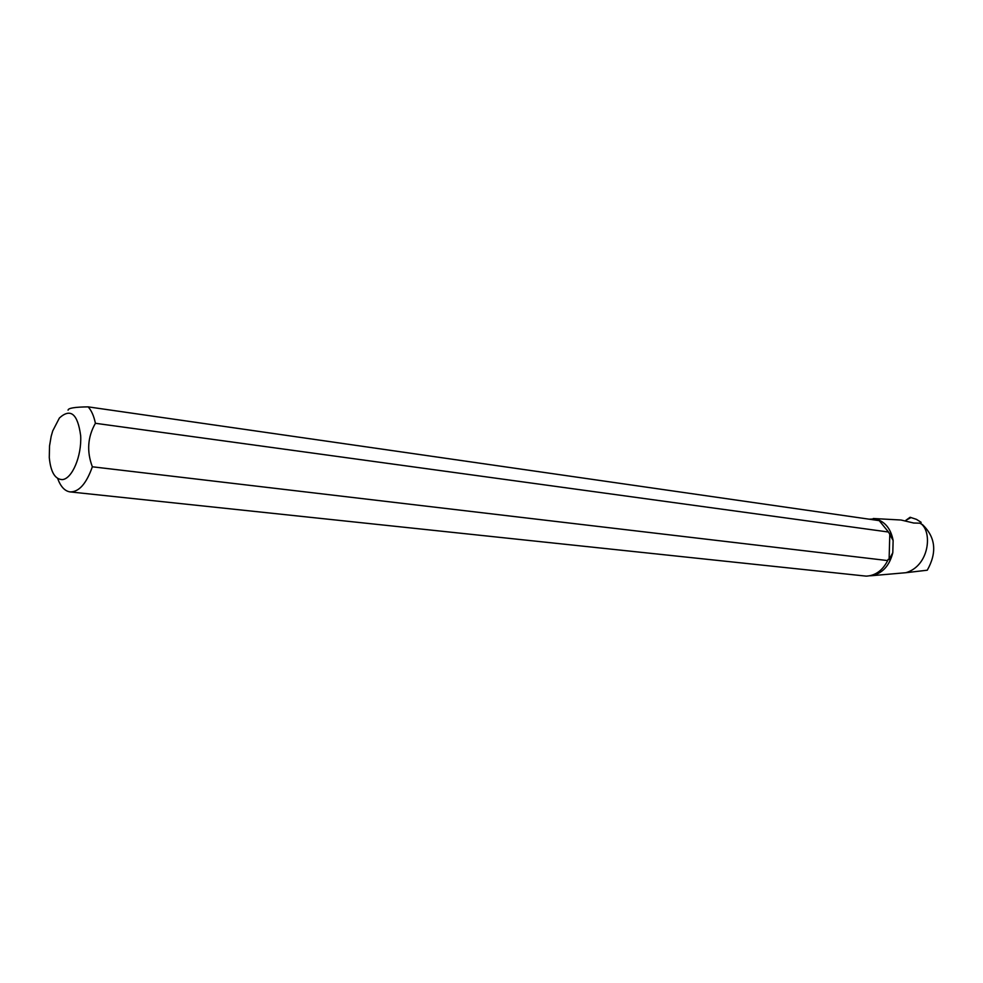 <?xml version="1.0" encoding="UTF-8"?>
<svg xmlns="http://www.w3.org/2000/svg" width="983" height="983" viewBox="0 0 983 983"><rect width="100%" height="100%" fill="white"/><g stroke="black" fill="none" stroke-linecap="round" stroke-linejoin="round"><path stroke-width="1.47" d="M920.887 523.718L921.108 522.28L919.818 523.214M921.108 522.28L916.426 519.343L910.111 517.267L916.426 519.343M911.008 517.562L905.822 520.339L910.111 517.267M921.157 523.853C932.437 532.294 929.328 565.864 905.871 572.708L927.264 570.214C937.229 552.409 935.619 537.197 922.459 524.59L919.732 523.177L913.674 523.017L901.055 520.019M869.144 519.184L875.62 518.901C885.056 521.58 890.893 528.793 893.129 540.515L892.797 552.716C889.468 565.827 882.39 573.494 871.552 575.706L905.871 572.708M869.709 575.792L871.552 575.706M887.686 560.58L92.353 466.79C86.344 483.747 78.91 492.114 70.063 491.905L866.22 576.136C875.423 575.669 882.587 570.484 887.686 560.58L888.067 559.425L889.099 559.548L892.797 552.716M95.412 423.292L888.485 532.024L879.22 520.634L88.126 406.864C91.468 410.476 93.889 415.956 95.412 423.292C87.622 436.98 86.59 451.48 92.353 466.79M893.129 540.515L888.485 532.024M879.65 520.867L875.62 518.901M70.063 491.905C64.743 491.095 60.614 486.61 57.665 478.475M62.31 479.606C55.011 479.372 50.674 472.024 49.285 457.562L49.519 446.012L51.165 436.341L52.738 430.886L59.41 417.984C70.616 407.896 77.706 413.806 80.667 435.727C81.835 456.001 72.115 478.967 62.31 479.606M88.126 406.864C74.745 407.036 68.06 408.142 68.073 410.169M889.099 559.548L889.824 533.4M873.26 518.508L900.453 519.982"/></g></svg>
